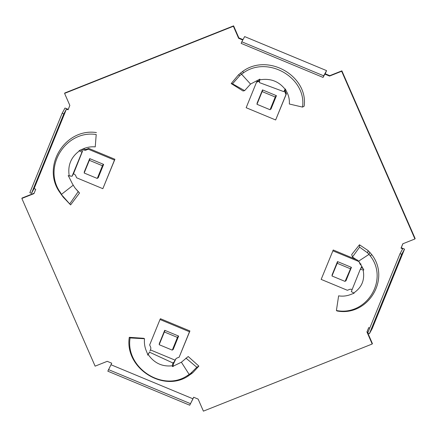 <?xml version="1.0" encoding="UTF-8"?>
<svg xmlns="http://www.w3.org/2000/svg" width="437" height="437" viewBox="0 0 437 437"><rect width="100%" height="100%" fill="white"/><g stroke="black" fill="none" stroke-linecap="round" stroke-linejoin="round"><path stroke-width="0.66" d="M325.041 74.197L326.554 70.619L244.654 36.588L241.808 41.794L323.708 75.825L323.063 77.415L325.685 72.608L325.041 74.197L329.547 76.071L341.663 71.247L414.932 238.963L402.816 243.78L401.04 248.15L402.679 248.828L400.052 253.635L367.73 333.087L369.369 333.77L372.215 328.564L404.536 249.112L401.259 247.746L402.881 243.753M66.424 109.119L34.102 188.571L31.48 193.378L29.842 192.695L62.163 113.243L63.797 113.92L66.424 109.119L68.063 109.796L69.838 105.426L64.583 93.392L233.38 26.258L238.64 38.298L242.781 40.018M193.689 397.255L189.724 405.214L107.824 371.188L111.741 363.202L107.234 361.333L95.119 366.151L21.85 198.442L33.966 193.624L35.741 189.254L34.102 188.571M111.096 364.791L192.99 398.823L193.64 397.233L198.141 399.107L203.402 411.141L372.198 344.006L372.417 343.608L367.845 333.136M369.784 328.045L368.719 327.603L366.943 331.973L372.198 344.006M325.259 73.798L329.766 75.667L341.881 70.849L415.15 238.558L414.932 238.963M368.768 327.624L367.162 331.574L367.774 332.978M21.85 198.442L22.069 198.037L34.119 193.247M68.232 109.376L65.004 108.037L62.163 113.243M64.583 93.392L64.802 92.994L233.598 25.859L238.859 37.893L242.999 39.62M238.64 38.298L238.859 37.893M401.04 248.15L401.259 247.746M329.547 76.071L329.766 75.667M341.663 71.247L341.881 70.849M233.38 26.258L233.598 25.859M366.943 331.973L367.162 331.574M400.052 253.635L401.69 254.312L404.536 249.112M401.69 254.312L369.369 333.77M189.724 405.214L192.99 398.823M190.368 403.624L108.469 369.598M31.48 193.378L63.797 113.92M323.708 75.825L326.554 70.619M241.808 41.794L241.164 43.383L323.063 77.415M68.937 175.636L68.385 175.783L72.395 183.802L74.896 187.812L79.539 193.001L70.603 204.904L63.157 197.071L60.317 192.389C42.318 167.295 65.708 129.674 96.206 134.525L95.648 141.697L96.206 134.525M73.241 185.179L61.535 194.29M74.896 187.812L78.742 192.264M78.147 191.706L69.718 203.932L62.737 196.038M68.423 175.761L72.05 176.264L81.959 152.202L79.092 150.672L83.429 148.755C87.22 147.165 91.158 146.548 95.244 146.887L95.648 141.697M84.488 172.238L84.21 172.123L89.803 158.653M84.21 172.123L89.705 158.615L103.629 164.399L98.134 177.908L97.757 177.75M80.446 150.06L82.615 150.962L81.959 152.202M82.615 150.962L73.509 173.718L75.033 174.68A3.551 3.43 -151.3 0 1 75.732 175.723L76.639 177.799L102.842 188.686L114.478 160.084L88.274 149.197L86.182 150.028A3.551 3.43 -151.3 0 1 84.964 150.273L83.21 149.869M84.964 150.273L85.401 149.47L83.265 148.826M85.401 149.47A3.551 3.43 -151.3 0 0 86.619 149.225L86.182 150.028M102.842 188.686L114.92 159.281L88.711 148.394L88.274 149.197M88.711 148.394L86.619 149.225M114.92 159.281L114.478 160.084M72.05 176.264L73.509 173.718M68.811 175.619L69.193 175.685C67.604 165.361 71.002 157.112 79.387 150.94L79.501 150.863M70.603 204.904L69.718 203.932M63.157 197.071L59.896 192.515L60.317 192.389M59.896 192.515C41.111 166.77 64.944 127.779 96.44 132.569M103.482 164.339L98.423 176.767L97.276 178.46L84.172 173.014L89.339 160.303L102.444 165.749L97.276 178.46M103.372 164.29L102.444 165.749M90.027 158.751L89.339 160.303M172.943 366.364L172.353 365.774L172.38 366.594L181.382 362.218L188.205 356.521L198.879 366.113L192.75 372.75L190.614 373.433L187.364 375.602C163.22 392.306 125.124 367.992 130.095 337.938L129.281 337.32L143.707 338.298L144.532 338.735L130.095 337.938M181.382 362.218L189.183 374.476M185.938 358.127L196.814 367.255L190.614 373.433M173.03 366.326L172.353 365.774L172.899 362.978L149.481 352.167L147.957 354.953L146.171 350.561C144.647 346.738 144.101 342.794 144.532 338.735M159.838 343.078L159.221 343.804L164.711 330.296L178.635 336.08L173.139 349.589L172.762 349.431M159.494 343.919L159.221 343.804M159.658 343.001L164.809 330.339M149.481 352.167L147.602 355.073M149.907 351.02L150.497 349.933L175.079 360.148L176.013 358.679A3.551 3.43 -151.3 0 1 177.056 358.023L179.143 357.193L189.489 331.765L160.002 319.518L149.662 344.94L150.568 347.016A3.551 3.43 -151.3 0 1 150.852 348.223L150.497 349.933M179.143 357.193L189.926 330.967L160.439 318.715L160.002 319.518M189.926 330.967L189.489 331.765M175.969 358.717L173.38 364.048M174.002 362.912L175.079 360.148M175.002 360.274L174.03 362.054L172.899 362.978M173.32 366.419C173.052 365.84 173.232 364.524 173.855 362.481L174.03 362.054M198.879 366.113L196.814 367.255M192.75 372.75L188.691 375.689L187.364 375.602M188.691 375.689C163.902 393.142 124.398 368.364 129.281 337.32M172.353 365.774C162.362 366.911 154.337 363.202 148.28 354.658L148.203 354.538M178.487 336.02L173.429 348.447L172.282 350.141L159.177 344.7L164.35 331.983L177.449 337.43L178.378 335.977M165.039 330.432L164.35 331.983M177.449 337.43L172.282 350.141M259.9 79.239L259.939 79.845L259.84 79.141L250.543 84.068L244.638 90.634L243.054 90.989L231.195 83.565L238.455 74.853L239.837 75.557L243.36 72.892C268.132 55.035 306.861 78.185 302.519 107.092L304.152 106.207C308.407 76.317 268.269 52.691 242.852 71.297L243.36 72.892M250.543 84.068L241.486 74.115M244.638 90.634L232.5 83.811L239.837 75.557M259.775 79.173L259.414 82.598L283.799 91.644L285.285 88.919L287.278 92.944C288.939 96.511 289.622 100.199 289.332 104.006L302.519 107.092M257.284 103.514L257.011 103.4L262.5 89.891L276.424 95.676L270.929 109.184L270.552 109.026M257.011 103.4L262.599 89.935M284.869 89.853L283.799 91.644M284.553 90.634L285.148 89.552L284.787 91.257A3.551 3.43 -151.3 0 0 285.077 92.464L285.984 94.539L286.421 93.742L285.514 91.666L285.077 92.464M285.514 91.666A3.551 3.43 -151.3 0 1 285.23 90.459L284.787 91.257M259.594 80.37A3.551 3.43 -151.3 0 1 259.026 80.659L256.94 81.49L256.497 82.293L246.157 107.715L275.643 119.967L286.421 93.742M275.643 119.967L285.984 94.539M259.026 80.659L258.589 81.462L256.497 82.293M258.589 81.462A3.551 3.43 -151.3 0 0 259.507 80.916M259.529 81.249L259.414 82.598M259.84 79.141L259.939 79.845C270.263 78.103 278.62 81.206 285.006 89.143L285.082 89.252M231.195 83.565L232.5 83.811M238.455 74.853L242.852 71.297M276.277 95.616L271.219 108.043L270.071 109.742L256.967 104.296L262.14 91.584L275.239 97.025L270.071 109.742M276.168 95.572L275.239 97.025M262.828 90.027L262.14 91.584M363.671 269.607L363.098 269.935L363.841 269.957L358.684 261.108L352.43 257.06L351.714 254.514L359.471 244.775L368.052 250.532L367.708 252.957L370.407 256.098C389.034 280.041 366.277 316.503 336.408 310.505L336.993 310.958C367.861 316.901 391.06 279.068 371.647 254.471L370.407 256.098M358.684 261.108L369.128 254.301M352.43 257.06L359.596 247.134L367.708 252.957M363.633 269.531L363.098 269.935L360.268 269.307L351.315 291.616L354.15 293.2L350.015 294.751C346.366 296.084 342.57 296.45 338.62 295.849L336.408 310.505M332.289 275.195L332.016 275.081L337.506 261.577L351.43 267.362L345.935 280.865L345.558 280.712M332.016 275.081L337.604 261.616M357.313 259.999L333.234 249.991L321.162 279.396L347.371 290.288L349.458 289.458A3.551 3.43 -151.3 0 1 350.682 289.212L351.627 289.332M359.045 261.61L332.797 250.794M360.192 263.249L359.913 263.757L359.006 261.687M361.049 264.003L360.612 264.806A3.551 3.43 -151.3 0 1 359.913 263.757M361.902 266.193L360.268 269.307M363.136 268.531L361.088 267.679M359.471 244.775L359.596 247.134M368.052 250.532L371.647 254.471M363.098 269.935C365.021 279.647 361.951 287.295 353.899 292.861L353.784 292.932M351.282 267.297L346.224 279.724L345.077 281.423L331.973 275.976L337.834 261.708M351.173 267.253L345.077 281.423M337.146 263.265L350.25 268.711M82.08 149.334L83.139 150.006M61.573 194.935L61.562 194.323M191.002 374.138L189.21 374.454M285.345 89.033L285.071 89.678M240.47 72.974L241.448 74.143M369.899 252.182L369.101 254.274M68.096 175.789L70.663 175.969M284.968 89.607L285.323 88.984M259.321 81.708L259.676 79.217"/></g></svg>
